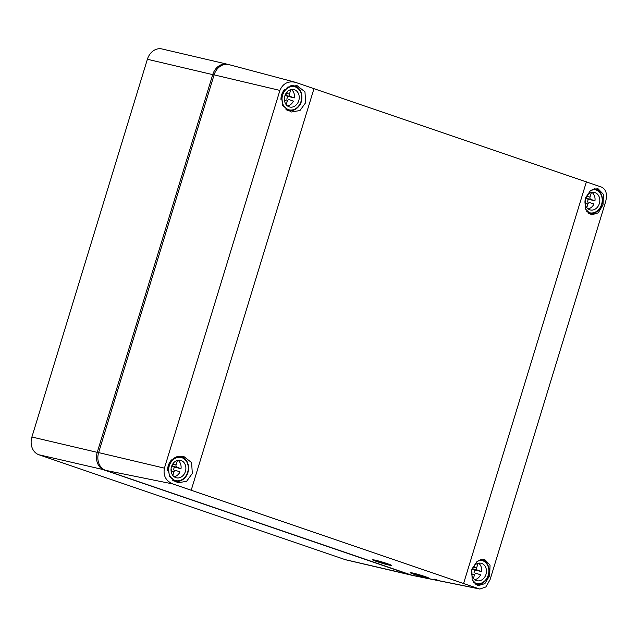 <?xml version="1.0" encoding="UTF-8"?>
<svg xmlns="http://www.w3.org/2000/svg" width="638" height="638" viewBox="0 0 638 638"><rect width="100%" height="100%" fill="white"/><g stroke="black" fill="none" stroke-linecap="round" stroke-linejoin="round"><path stroke-width="0.96" d="M412.124 575.301A14.554 11.891 -76.8 0 1 411.43 575.165L346.075 559.885A14.554 11.891 -76.8 0 1 345.134 559.622L38.918 454.766A14.554 11.891 -76.8 0 1 31.9 437.006L147.386 59.27A14.554 11.891 -76.8 0 1 161.972 48.959L227.335 64.231A14.554 11.891 -76.8 0 1 228.005 64.414M411.43 575.165A14.554 11.891 -76.8 0 1 410.497 574.894L104.281 470.046A14.554 11.891 -76.8 0 1 97.263 452.278L212.749 74.55A14.554 11.891 -76.8 0 1 227.335 64.231M295.601 82.358C288.193 80.747 282.953 83.434 279.899 90.413L164.413 468.148C163.049 475.645 165.848 480.916 172.818 483.947L479.034 588.802L479.888 589.041L485.853 586.952L490.072 579.655L605.558 201.919C607.504 194.558 606.26 189.653 601.809 187.213L294.939 82.158M479.792 589.026L413.081 575.548A14.554 11.891 -76.8 0 1 411.861 575.213L105.645 470.365A14.554 11.891 -76.8 0 1 98.627 452.597L214.105 74.869A14.554 11.891 -76.8 0 1 228.978 64.621L294.82 82.135M374.554 560.036C367.033 558.457 382.975 563.912 389.579 565.18C397.107 566.759 381.157 561.304 374.554 560.036L372.759 559.861M389.579 565.18L391.373 565.348M412.124 572.9C404.604 571.321 420.554 576.776 427.157 578.044C434.677 579.623 418.727 574.168 412.124 572.9L410.33 572.725M427.157 578.044L428.951 578.219M434.645 579.16L438.402 580.452L434.199 579.121M438.402 580.452L438.848 580.492M489.665 575.612L484.888 583.634L478.061 585.692L472.12 579.775L471.849 569.168L477.144 561.32L484.489 559.327L490.04 565.085L489.665 575.612M603.03 204.83L598.245 212.853L591.418 214.91L585.485 208.993L585.213 198.386L590.501 190.539L597.854 188.545L603.396 194.303L603.03 204.83M192.317 473.452L186.607 481.315L177.699 482.822L169.397 476.299L168.129 465.517L174.198 457.909L183.616 456.345L191.607 462.606L192.317 473.452M305.674 102.67L299.972 110.533L291.056 112.041L282.754 105.517L281.486 94.735L287.555 87.127L296.973 85.556L304.964 91.832L305.674 102.67M374.083 559.941L377.441 561.145M385.823 563.896C389.762 564.742 381.444 561.911 378.31 561.32C374.378 560.475 382.688 563.306 385.823 563.896L389.714 564.758A9.706 0.455 -163 0 0 390.911 565.005M411.654 572.804L427.285 577.621A9.706 0.455 -163 0 0 428.481 577.869M385.775 563.123L386.724 563.976M378.31 561.32L377.417 561.233L377.6 560.754M382.441 562.588L379.004 561.895L384.977 563.458L382.465 562.525M284.867 95.907A8.98 7.337 -76.8 0 1 293.863 89.543A8.98 7.337 -76.8 0 1 298.767 100.668A8.98 7.337 -76.8 0 1 289.772 107.024A8.98 7.337 -76.8 0 1 284.867 95.907M286.757 99.137A8.98 7.337 103.2 0 0 287.196 97.957A8.98 7.337 103.2 0 0 287.563 96.298L294.373 97.885A8.98 7.337 103.2 0 0 291.359 89.487M287.507 105.972A8.98 7.337 103.2 0 0 293.376 101.131L289.373 99.759A1.938 1.587 103.2 0 0 287.299 101.099L284.588 100.461M285.338 94.639A1.938 1.587 103.2 0 0 286.797 93.244L287.244 91.792M287.563 96.298L285.026 95.429M294.373 97.885L290.362 96.513A1.938 1.587 103.2 0 1 289.429 94.145L290.816 89.615M286.207 104.696L287.299 101.099M284.412 98.34A1.938 1.587 103.2 0 1 284.676 100.198L284.516 100.708M171.502 466.689A8.98 7.337 -76.8 0 1 180.498 460.325A8.98 7.337 -76.8 0 1 185.411 471.45A8.98 7.337 -76.8 0 1 176.415 477.806A8.98 7.337 -76.8 0 1 171.502 466.689M173.4 469.919A8.98 7.337 103.2 0 0 173.831 468.739A8.98 7.337 103.2 0 0 174.206 467.08L181.009 468.667A8.98 7.337 103.2 0 0 178.002 460.269M174.15 476.753A8.98 7.337 103.2 0 0 180.02 471.913L176.016 470.541A1.938 1.587 103.2 0 0 173.943 471.881L171.231 471.243M171.981 465.421A1.938 1.587 103.2 0 0 173.44 464.025L173.879 462.574M174.206 467.08L171.662 466.211M181.009 468.667L177.005 467.295A1.938 1.587 103.2 0 1 176.072 464.927L177.452 460.397M172.842 475.477L173.943 471.881M171.056 469.121A1.938 1.587 103.2 0 1 171.311 470.98L171.159 471.49M585.445 198.825A8.98 7.337 -76.8 0 1 594.441 192.469A8.98 7.337 -76.8 0 1 599.345 203.586A8.98 7.337 -76.8 0 1 590.349 209.95A8.98 7.337 -76.8 0 1 585.445 198.825M587.335 202.063A8.98 7.337 103.2 0 0 587.773 200.882A8.98 7.337 103.2 0 0 588.14 199.215L594.951 200.811A8.98 7.337 103.2 0 0 591.936 192.413M588.084 208.889A8.98 7.337 103.2 0 0 593.954 204.048L589.951 202.677A1.938 1.587 103.2 0 0 587.877 204.016L585.166 203.386M585.915 197.565A1.938 1.587 103.2 0 0 587.375 196.169L587.821 194.718M588.14 199.215L585.604 198.346M594.951 200.811L590.94 199.439A1.938 1.587 103.2 0 1 590.006 197.07L591.394 192.532M586.777 207.613L587.877 204.016M584.99 201.257A1.938 1.587 103.2 0 1 585.253 203.115L585.094 203.634M472.08 569.606A8.98 7.337 -76.8 0 1 481.076 563.25A8.98 7.337 -76.8 0 1 485.989 574.367A8.98 7.337 -76.8 0 1 476.993 580.732A8.98 7.337 -76.8 0 1 472.08 569.606M473.97 572.844A8.98 7.337 103.2 0 0 474.409 571.664A8.98 7.337 103.2 0 0 474.784 569.997L481.586 571.592A8.98 7.337 103.2 0 0 478.58 563.195M474.728 579.671A8.98 7.337 103.2 0 0 480.597 574.838L476.594 573.458A1.938 1.587 103.2 0 0 474.52 574.798L471.809 574.168M472.559 568.346A1.938 1.587 103.2 0 0 474.018 566.951L474.457 565.499M474.784 569.997L472.24 569.128M481.586 571.592L477.583 570.22A1.938 1.587 103.2 0 1 476.65 567.852L478.029 563.314M473.42 578.395L474.52 574.798M471.634 572.039A1.938 1.587 103.2 0 1 471.889 573.897L471.737 574.415M410.609 574.79L345.134 559.622M38.918 454.766L104.465 469.871M98.603 452.677L31.9 437.006M147.386 59.27L214.081 74.941M172.818 483.947L105.645 470.365M411.861 575.213L479.034 588.802M463.651 583.315L586.402 181.822M191.256 490.048L314.008 88.546M164.413 468.148L98.627 452.597M214.105 74.869L279.899 90.413M280.983 99.975A12.616 10.312 -76.8 0 1 284.604 89.48A12.616 10.312 -76.8 0 1 284.923 89.121M290.115 85.971A12.616 10.312 -76.8 0 1 294.277 85.907L292.284 85.436M298.217 106.905A12.616 10.312 -76.8 0 1 288.536 110.47A12.616 10.312 -76.8 0 1 285.976 109.409M285.401 90.078A11.891 9.714 -76.8 0 1 299.278 89.83A11.891 9.714 -76.8 0 1 298.233 106.498A11.891 9.714 -76.8 0 1 284.357 106.737A11.891 9.714 -76.8 0 1 285.401 90.078M289.429 94.145L286.701 93.507M290.362 96.513L285.074 95.277M167.627 470.756A12.616 10.312 -76.8 0 1 171.239 460.261A12.616 10.312 -76.8 0 1 171.566 459.902M176.758 456.752A12.616 10.312 -76.8 0 1 180.921 456.688L178.919 456.218M184.853 477.687A12.616 10.312 -76.8 0 1 175.179 481.259A12.616 10.312 -76.8 0 1 172.619 480.191M172.045 460.859A11.891 9.714 -76.8 0 1 185.913 460.612A11.891 9.714 -76.8 0 1 184.868 477.28A11.891 9.714 -76.8 0 1 171 477.519A11.891 9.714 -76.8 0 1 172.045 460.859M176.072 464.927L173.345 464.289M177.005 467.295L171.718 466.059M594.145 188.696A12.616 10.312 -76.8 0 1 594.855 188.824L594.209 188.673M598.795 209.822A12.616 10.312 -76.8 0 1 589.113 213.395A12.616 10.312 -76.8 0 1 588.22 213.132M592.128 189.502A11.891 9.714 -76.8 0 1 601.57 195.994A11.891 9.714 -76.8 0 1 598.811 209.416A11.891 9.714 -76.8 0 1 586.761 211.433M590.006 197.07L587.279 196.432M590.94 199.439L585.652 198.203M480.789 559.478A12.616 10.312 -76.8 0 1 481.499 559.606L480.853 559.454M485.43 580.604A12.616 10.312 -76.8 0 1 475.757 584.177A12.616 10.312 -76.8 0 1 474.863 583.914M478.763 560.284A11.891 9.714 -76.8 0 1 488.214 566.775A11.891 9.714 -76.8 0 1 485.446 580.197A11.891 9.714 -76.8 0 1 473.404 582.215M476.65 567.852L473.914 567.214M477.583 570.22L472.295 568.984M294.277 85.907C302.173 87.294 304.661 100.349 298.369 106.881C295.474 109.999 292.204 111.195 288.536 110.47L286.837 110.079M180.921 456.688C188.816 458.076 191.296 471.131 185.012 477.663C182.117 480.781 178.839 481.977 175.179 481.259L173.472 480.861M594.855 188.824C602.75 190.22 605.239 203.267 598.946 209.806C596.051 212.917 592.774 214.113 589.113 213.395L588.3 213.204M481.499 559.606C489.394 561.001 491.874 574.048 485.582 580.588C482.695 583.698 479.417 584.894 475.757 584.177L474.943 583.985"/></g></svg>
